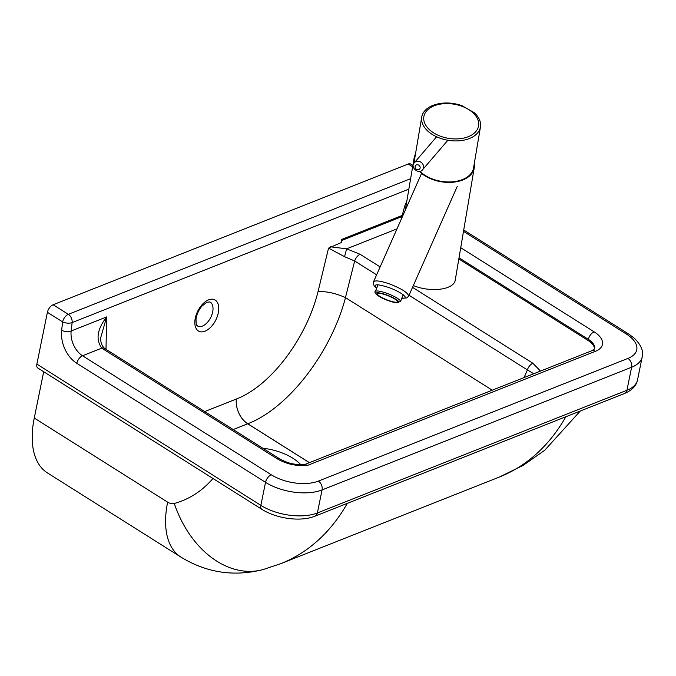 <?xml version="1.0" encoding="UTF-8"?>
<svg xmlns="http://www.w3.org/2000/svg" width="676" height="676" viewBox="0 0 676 676"><rect width="100%" height="100%" fill="white"/><g stroke="black" fill="none" stroke-linecap="round" stroke-linejoin="round"><path stroke-width="1.01" d="M34.265 418.047A94.75 49.821 122.2 0 0 47.455 472.93L180.838 557.041A94.75 49.821 122.2 0 1 167.64 502.158L34.265 418.047L43.687 371.724M594.491 349.044A20.305 10.089 11.5 0 0 588.154 340.527L458.818 258.967M492.272 390.196L345.453 297.609C335.702 293.24 326.567 291.238 318.041 291.61L328.544 248.134L341.219 242.583L341.574 239.481L402.186 215.458L404.823 205.791L406.834 201.102M409.022 295.268L527.381 369.907A6.768 3.557 -57.8 0 1 532.874 363.249L412.529 287.351M380.132 266.919L360.147 254.32A6.768 3.557 122.2 0 0 354.655 260.987L376.625 274.836M524.12 377.571L527.381 369.907L533.761 373.752M360.147 254.32L346.636 248.827L344.557 256.694L354.655 260.987L345.453 297.609M328.544 248.134L344.557 256.694M396.989 228.868L346.636 248.827L330.547 246.816M402.186 215.458L401.95 216.616A6.768 4.673 -111.6 0 0 401.814 217.976M277.059 458.708C286.362 464.125 296.527 466.355 307.538 465.392L305.053 464.48C293.147 464.86 288.39 463.423 279.492 458.742L105.811 349.213A6.768 3.557 122.2 0 0 103.377 349.179L277.059 458.708A6.768 3.557 -57.8 0 1 279.492 458.734A6.768 3.557 -57.8 0 1 279.492 458.742A6.768 3.557 -57.8 0 1 279.526 458.759M104.611 348.402A6.768 3.938 125.7 0 0 104.577 348.377A6.768 3.938 125.7 0 0 101.797 348.115L103.377 349.179M105.811 349.213L104.577 348.377C101.797 345.858 100.504 342.301 100.707 337.713L106.656 316.934C97.183 329.22 95.569 339.622 101.797 348.115L82.531 355.753A6.768 3.557 122.2 0 0 76.802 363.316L265.533 482.326A40.611 20.179 11.5 0 0 322.063 489.931L631.621 367.245A40.611 20.179 11.5 0 0 642.2 356.92C643.738 351.258 641.127 345.039 634.375 338.262L628.781 334.079A6.768 3.557 -57.8 0 0 626.339 334.045A33.842 16.815 -168.5 0 1 627.928 358.424L318.371 481.101A33.842 16.815 -168.5 0 1 271.262 474.772L82.531 355.753A20.305 14.019 68.4 0 1 71.157 330.995L72.129 322.587L408.853 189.136M318.041 291.61C306.321 338.828 270.476 385.962 236.355 399.026A20.305 13.985 -111.8 0 0 247.771 423.767C288.069 408.321 330.919 353.016 345.487 297.634M233.195 429.539L247.72 423.784A20.305 10.681 122.2 0 0 247.771 423.767L309.439 462.654M412.867 165.451L410.653 164.057A6.768 3.557 122.2 0 0 408.211 164.023L412.63 166.811M410.628 178.684L68.335 314.34L53.134 304.749A6.768 3.557 122.2 0 0 47.404 312.304L62.614 321.894A6.768 3 6.5 0 0 72.129 322.587A6.768 4.673 -111.6 0 0 68.335 314.34A6.768 3.557 122.2 0 0 62.614 321.894L61.651 330.31A6.768 3 6.5 0 0 71.157 330.995L106.656 316.934L105.997 349.331M271.262 474.772A6.768 3.557 122.2 0 0 265.533 482.326L260.851 505.352L36.867 364.102L47.404 312.304M36.867 364.102A6.768 3.557 122.2 0 0 37.814 368.023L261.798 509.273A6.768 3.557 122.2 0 1 260.851 505.352A40.611 20.179 -168.5 0 0 317.382 512.949L322.063 489.931A6.768 4.673 68.4 0 0 318.371 481.101M53.134 304.749L408.211 164.023M300.744 464.657A40.611 20.179 11.5 0 0 262.761 448.188M432.403 105.574A29.778 18.565 9.6 0 0 421.748 117.007A29.778 18.565 9.6 0 0 448.011 140.27A29.778 18.565 9.6 0 0 480.467 126.936A29.778 18.565 9.6 0 0 474.163 112.639L461.75 105.566C451.238 102.118 441.453 102.118 432.403 105.574M421.748 117.007L414.802 158.04A29.778 18.565 9.6 0 0 414.836 162.164M420.007 171.298A29.778 18.565 9.6 0 0 451.576 181.886A29.778 18.565 9.6 0 0 473.53 167.978L480.467 126.936M474.189 164.048A30.454 18.987 -170.4 0 1 474.197 168.087A30.454 18.987 -170.4 0 1 451.678 182.326A30.454 18.987 -170.4 0 1 419.373 171.408M414.303 162.789A30.454 18.987 -170.4 0 1 414.135 157.93A30.454 18.987 -170.4 0 1 415.47 154.12M413.323 285.559C431.178 292.86 454.289 289.708 455.294 279.839L474.197 168.087M401.806 298.268L406.851 297.922L408.634 296.147C408.11 292.716 401.51 288.567 388.852 283.7C380.081 280.785 374.96 280.177 373.507 281.875L373.313 284.081L374.42 286.142L376.684 288.179M397.48 301.361A10.824 2.112 21.7 0 1 397.496 301.775A10.824 2.112 21.7 0 1 386.655 299.738A10.824 2.112 21.7 0 1 377.369 293.781A10.824 2.112 21.7 0 1 387.314 295.463A10.824 2.112 21.7 0 1 397.48 301.361M540.496 371.082L532.874 363.249M209.906 301.935A13.537 7.74 -63.3 0 1 210.726 317.5A13.537 7.74 -63.3 0 1 197.73 326.119C196.809 324.488 196.141 327.15 196.015 319.182C196.657 314.475 198.592 310.166 201.82 306.245L206.695 302.307L209.906 301.935M194.958 320.213A17.593 10.056 116.7 0 0 211.157 326.745A17.593 10.056 116.7 0 0 214.267 299.612A17.593 10.056 116.7 0 0 194.958 320.213M309.388 462.671L247.72 423.784A20.305 14.019 68.4 0 1 236.355 399.026L204.701 411.574M401.95 216.616L341.448 240.588M307.538 465.392L595.379 351.317A6.768 4.673 -111.6 0 0 591.711 350.776L304.732 464.513M595.379 351.317A27.074 13.452 11.5 0 0 594.111 331.815A6.768 3.557 122.2 0 0 588.39 339.377A20.305 10.089 -168.5 0 1 594.626 348.833L591.711 350.776M459.021 257.793L588.39 339.377L588.154 340.527M594.111 331.815L460.728 247.703M402.237 215.002A27.074 18.683 -111.6 0 0 402.693 215.99M463.491 231.353L626.339 334.045M627.928 358.424A6.768 4.673 68.4 0 1 631.621 367.245L626.939 390.263L317.382 512.949A6.768 4.673 68.4 0 1 315.008 516.168C300.643 522.066 276.459 518.686 261.798 509.273M61.651 330.31A27.074 18.683 -111.6 0 0 76.802 363.316M642.2 356.92L637.519 379.937A40.611 20.179 -168.5 0 1 626.939 390.263A6.768 4.673 -111.6 0 1 624.565 393.483L315.008 516.168M212.965 478.481A155.979 107.67 68.4 0 1 174.29 503.459A13.537 9.346 68.4 0 1 167.64 502.158M180.838 557.041C206.442 572.733 233.811 576.924 262.93 569.615A94.75 68.352 -105.2 0 1 174.29 503.459M262.93 569.615L280.802 563.657A250.728 173.073 -111.6 0 0 347.312 503.367M565.829 416.762A250.728 173.073 68.4 0 1 499.319 477.062L280.802 563.657M461.218 106.031A27.75 17.297 -170.4 0 1 468.434 136.636A27.75 17.297 -170.4 0 1 424.029 121.122A27.75 17.297 -170.4 0 1 461.218 106.031M419.542 169.144A2.704 2.341 40.6 0 1 415.191 167.724A2.704 2.341 40.6 0 1 418.098 164.885A2.704 2.341 40.6 0 1 419.542 169.144M422.356 170.006A5.416 4.69 -139.4 0 0 422.601 169.744A5.416 4.69 -139.4 0 0 421.537 162.662A5.416 4.69 -139.4 0 0 414.38 162.705C409.656 167.116 418.757 174.704 422.314 170.048L447.884 140.253M376.743 288.027C372.899 283.996 376.667 283.751 388.032 287.275C401.003 291.669 410.628 299.214 401.857 298.124M400.479 301.023A13.537 2.645 -158.3 0 0 387.779 293.654A13.537 2.645 -158.3 0 0 375.349 291.542C374.132 291.931 375.4 293.553 379.135 296.418C383.816 299.248 389.444 301.369 396.018 302.772L400.505 301.538A13.537 2.645 -158.3 0 0 400.479 301.023M398.73 301.809A12.185 2.374 21.7 0 1 382.785 298.336A12.185 2.374 21.7 0 1 380.791 293.181A12.185 2.374 21.7 0 1 398.73 301.809M463.719 229.992L628.781 334.079M580.253 411.042L544.721 450.275L523.055 465.434L499.319 477.062M637.519 379.937C636.361 385.776 632.043 390.297 624.565 393.483M405.313 210.075L414.135 157.93M436.595 136.789L414.38 162.696M421.57 173.394L373.507 281.875M457.272 186.365L408.634 296.147M400.505 301.538L403.209 294.744M375.349 291.542L378.028 284.799"/></g></svg>
